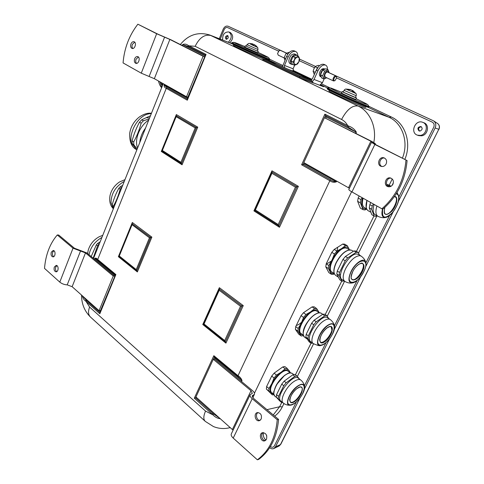 <?xml version="1.0" encoding="UTF-8"?>
<svg xmlns="http://www.w3.org/2000/svg" width="484" height="484" viewBox="0 0 484 484"><rect width="100%" height="100%" fill="white"/><g stroke="black" fill="none" stroke-linecap="round" stroke-linejoin="round"><path stroke-width="0.73" d="M299.844 386.994C307.667 385.657 294.453 406.003 290.225 401.829C294.453 406.003 307.667 385.657 299.844 386.994M320.39 342.055L320.39 342.061C324.28 345.038 335.243 329.513 331.177 326.791L332.042 330.112C331.358 335.799 323.288 344.324 320.559 342.182L320.378 342.043M296.305 325.417C298.041 325.066 299.911 323.893 301.913 321.902M326.488 264.04L331.582 260.93M336.864 252.733L337.669 247.257M352.993 279.716C357.991 280.127 366.327 265.662 362.377 263.393C366.793 266.025 356.224 282.366 351.989 279.468L352.993 279.716M394.333 196.643C401.157 196.794 390.171 217.383 385.161 213.91L385.258 213.964C384.084 213.964 383.951 211.774 384.865 207.4M146.725 117.751L149.604 117.902M220.238 39.107L224.134 29.657C225.042 27.848 226.209 27.158 227.631 27.594L278.53 51.11M299.3 60.706L314.503 67.73M336.58 77.93L432.206 122.107C434.106 123.263 434.608 124.999 433.694 127.316L398.846 197.006M389.674 215.344L365.868 262.945M357.119 280.436L334.426 325.829M326.071 342.533L304.418 385.833M296.414 401.829L274.398 445.849C273.369 447.464 272.044 447.694 270.429 446.526L270.423 446.52M286.431 53.065L228.188 26.257C226.143 25.64 224.479 26.626 223.184 29.215L219.264 38.726M269.703 447.676L269.812 447.767C271.143 448.868 272.48 449.116 273.841 448.517L275.499 446.799L299.935 397.993M304.436 389.009L329.61 338.727M334.317 329.326L360.683 276.673M365.614 266.829L393.25 211.629M398.423 201.302L435.134 127.988C436.344 125.066 435.86 122.706 433.676 120.915L329.168 72.739M315.538 66.465L299.614 59.139M269.655 59.242L282.698 65.431M292.911 70.277L312.029 79.352M321.666 83.926L329.568 87.677M368.911 106.353L391.35 117.001C405.344 123.196 411.854 143.095 404.83 159.424M393.377 182.758L392.01 185.523M376.963 215.876L358.511 253.12M344.578 281.228L327.226 316.24M313.59 343.761L297.364 376.498M283.963 403.541L282.323 406.844C280.381 410.728 277.834 413.826 274.682 416.131M228.291 42.253C231.987 38.309 232.199 34.878 228.92 31.974L230.366 32.567C233.639 35.465 233.433 38.883 229.737 42.816M422.701 122.313L423.893 122.761C429.792 124.636 427.977 135.03 421.618 135.816L418.672 135.605L417.474 135.187L420.427 135.405C426.797 134.612 428.612 124.188 422.701 122.313C415.236 119.149 409.718 132.858 417.474 135.187M263.429 432.617C262.909 435.63 263.732 438.135 265.904 440.137M228.92 31.974C224.546 31.823 222.446 34.509 222.64 40.045M394.309 196.673L395.15 196.855C400.244 199.009 389.88 216.905 385.27 213.97M331.873 329.991L331.177 326.791C330.245 326.924 331.546 325.514 327.172 327.874C320.85 332.871 319.222 340.125 319.749 340.434L320.396 342.061C323.124 344.203 331.195 335.678 331.873 329.991M290.424 401.992L289.734 400.401C289.238 400.062 291.102 393.262 296.952 388.598C302.318 385.621 300.34 387.527 301.381 387.23C305.573 389.547 294.127 405.005 290.424 401.992L290.225 401.829M139.779 142.52C140.233 137.432 142.151 132.628 145.539 128.097M144.45 130.819L140.856 139.822M149.205 118.901L143.397 120.776L141.764 119.76L150.47 115.73M136.772 150.058L132.241 143.772L133.844 144.825L137.214 148.957M141.122 123.214C139.338 129.936 136.863 136.173 133.705 141.915L132.096 140.868C133.844 134.243 136.313 128.018 139.489 122.198L141.122 123.214L143.397 120.776M133.844 144.825L133.705 141.915M132.241 143.772L132.096 140.868M139.489 122.198L141.764 119.76M137.625 147.929C134.062 139.84 139.634 125.701 148.733 120.086M136.349 149.508L136.222 149.423C131.412 146.803 129.258 141.286 129.76 132.87C130.928 126.445 134.08 121.181 139.229 117.086C143.548 114.091 147.626 112.814 151.462 113.25M91.21 256.538L96.358 244.819L97.58 245.818L93.146 258.147M99.184 244.275L97.665 243.385L100.176 241.776M97.58 245.818L98.893 244.378M96.358 244.819L97.665 243.385M94.81 255.231L95.457 253.61M87.671 253.592L88.124 250.591C89.855 244.499 93.557 239.87 99.244 236.712L102.735 235.363M120.153 189.19C118.562 195.361 116.317 200.999 113.407 206.111L112.143 205.162C113.704 199.075 115.942 193.443 118.864 188.264L120.153 189.19L121.484 187.75L120.195 186.824L122.694 185.342M113.54 208.283L112.258 206.753L113.704 207.884M112.258 206.753L112.143 205.162M113.522 207.697L113.407 206.111M118.864 188.264L120.195 186.824M117.261 198.972L117.933 197.278M113.353 208.755C110.17 205.543 109.063 201.108 110.037 195.457C111.441 189.764 114.617 185.251 119.578 181.93L124.969 179.643M162.442 85.728L161.299 83.623L162.872 84.646M161.299 83.623L161.257 82.57M162.703 84.416L162.66 83.363M369.28 207.926L369.861 204.641L372.214 205.978L371.627 209.263L369.28 207.926L371.833 214.714L374.15 216.052L376.02 216.306L377.072 215.828M371.627 209.263L374.15 216.052M369.861 204.641L370.641 202.475M373.448 204.054L372.214 205.978M386.692 184.513L389.124 185.771L388.277 186.473M386.746 184.495L388.579 184.882L390.951 186.158L389.124 185.771M374.114 204.429C372.535 209.826 372.892 213.262 375.185 214.745L377.931 216.318C382.366 218.441 385.355 217.51 385.802 217.401C392.022 216.517 401.048 200.951 398.501 195.433L396.408 193.527M363.133 198.24C361.838 203.105 362.268 206.214 364.41 207.582L366.582 208.822M358.172 198.029L360.943 199.596L360.392 202.869L363.048 209.669L360.314 208.102L357.634 201.296L358.172 198.029L359.158 195.996M362.147 197.684L360.943 199.596M357.634 201.296L360.392 202.869M363.048 209.669L364.936 209.953L366.727 209.136M362.607 197.938C361.506 201.544 361.342 204.399 362.117 206.517C362.939 208.489 364.434 209.269 366.6 208.858M341.934 281.192L339.732 279.752L336.804 274.017L337.269 271.022L342.962 259.424L345.437 256.447L353.949 250.942L355.873 251.057L358.118 252.442L356.206 252.339L347.694 257.869L345.213 260.846L339.496 272.468L339.024 275.469L341.934 281.192L344.245 281.01M359.564 255.135L358.118 252.442M336.804 274.017L339.024 275.469M337.269 271.022L339.496 272.468M342.962 259.424L345.213 260.846M345.437 256.447L347.694 257.869M353.949 250.942L356.206 252.339M358.584 254.53L356.962 254.015C348.958 252.836 335.412 276.763 342.321 279.758L344.693 281.307M347.324 248.546L345.764 248.038C338.104 246.84 325.52 269.195 332.151 272.111L334.208 273.448M331.413 274.307L328.824 272.613L325.78 266.841L326.204 263.853L331.788 252.346L334.25 249.411L342.775 244.033L345.425 245.672L341.559 248.594L336.9 251.081L334.438 254.021L332 260.041L328.83 265.553L328.394 268.541L331.413 274.307L333.385 274.325L334.371 273.847M334.25 249.411L336.9 251.081M331.788 252.346L334.438 254.021M326.204 263.853L328.83 265.553M325.78 266.841L328.394 268.541M342.775 244.033L344.717 244.172L347.367 245.805L345.425 245.672M349.454 249.847L347.367 245.805M349.394 249.829L349.121 249.066C347.796 246.55 345.28 246.392 341.559 248.594C337.771 251.148 334.589 254.959 332 260.041C329.64 265.117 329.072 269.001 330.282 271.687C331.068 273.121 332.369 273.702 334.178 273.43M305.84 337.027L306.203 334.293L308.314 335.836L307.945 338.576L305.84 337.027L309.113 341.795L311.2 343.331L312.761 343.156M307.945 338.576L311.2 343.331M306.203 334.293L311.629 323.233L313.765 324.758L308.314 335.836M311.629 323.233L314.074 320.269L316.209 321.787L313.765 324.758M314.074 320.269L322.683 314.304L324.818 315.798L316.209 321.787M322.683 314.304L324.679 314.17L326.809 315.653L324.818 315.798M328.684 318.46L326.809 315.653M327.886 317.903L327.632 317.728C321.315 312.882 303.813 338.231 310.982 341.849L313.178 343.465M317.177 311.412L316.929 311.242C310.837 306.584 294.49 330.245 301.375 333.766L303.347 335.218M319.337 312.821L316.615 308.538L314.6 308.653L310.674 311.823L305.991 314.521L303.559 317.45L301.229 323.215L298.204 328.448L297.872 331.177L301.223 335.987L303.492 335.654M301.223 335.987L298.767 334.178L295.391 329.362L295.718 326.627L301.048 315.653L303.474 312.731L312.089 306.892L314.104 306.789L316.615 308.538M312.089 306.892L314.6 308.653M303.474 312.731L305.991 314.521M301.048 315.653L303.559 317.45M295.718 326.627L298.204 328.448M295.391 329.362L297.872 331.177M319.047 312.724L318.52 311.339C317.05 309.24 314.431 309.403 310.674 311.823C306.85 314.558 303.704 318.357 301.229 323.215C298.991 328.049 298.549 331.594 299.911 333.857L303.208 335.109M276.291 397.164L276.552 394.672L278.56 396.305L278.288 398.798L276.291 397.164L279.873 401.048L281.851 402.664L282.65 402.513M278.288 398.798L281.851 402.664M276.552 394.672L281.742 384.108L283.763 385.724L278.56 396.305M281.742 384.108L284.156 381.162L286.177 382.777L283.763 385.724M284.156 381.162L292.838 374.785L294.859 376.364L286.177 382.777M292.838 374.785L294.901 374.422L296.922 375.995L294.859 376.364M299.439 379.008L296.922 375.995M298.549 378.313L298.265 378.095C292.481 373.243 274.38 397.533 281.071 401.224L283.122 402.9M288.349 371.373L288.077 371.161C282.493 366.491 265.559 389.154 271.984 392.742L273.902 394.309M290.618 372.904L287.248 368.451L285.167 368.79L281.186 372.184L276.485 375.07L274.083 377.986L271.857 383.522L268.971 388.489L268.729 390.981L272.383 394.914L274.023 394.599M272.383 394.914L266.375 389.057L266.611 386.565L271.699 376.08L274.101 373.17L282.783 366.926L284.864 366.6L287.248 368.451M282.783 366.926L285.167 368.79M274.101 373.17L276.485 375.07M271.699 376.08L274.083 377.986M266.611 386.565L268.971 388.489M266.375 389.057L268.729 390.981M290.037 372.692L289.287 370.823C287.684 369.111 284.979 369.564 281.186 372.184C277.338 375.088 274.228 378.863 271.857 383.522C269.727 388.12 269.406 391.356 270.901 393.232L273.642 394.097M226.694 39.307L226.433 37.117L227.994 35.84M226.645 39.313L226.427 37.111L227.964 35.804M419.628 131.055C417.94 128.804 418.515 127.377 421.37 126.766M419.477 131.037C417.928 128.811 418.521 127.359 421.243 126.681M350.38 89.504L348.159 89.316M353.877 91.881L353.132 90.81M347.869 89.165L351.638 90.121L352.546 91.319L354.119 91.978M345.891 89.056C345.394 89.008 344.789 89.431 344.064 90.327L356.194 95.753C356.412 94.616 356.339 93.878 355.976 93.551L345.915 89.056L350.47 89.534M352.515 90.575L351.142 89.885M356.194 95.753L355.462 97.465L344.396 92.674L343.223 91.984L344.057 90.339M355.522 97.326L356.484 97.925C356.369 98.258 341.335 91.524 342.206 91.53L343.283 91.869M355.813 99.353L355.807 99.371C355.686 99.728 340.657 92.995 341.535 92.982L342.194 91.549M365.704 107.267L365.674 107.321C365.426 108.368 326.543 90.919 329.017 90.877L329.314 90.224M327.735 87.876L327.124 88.118C325.218 88.469 367.931 107.63 369.014 106.897L369.062 106.776M327.154 88.209L327.426 88.959C325.599 89.334 367.078 107.938 368.155 107.218L368.233 107.188M328.908 72.697L328.037 71.202C324.558 69.974 322.15 80.568 326.543 77.694M336.537 77.083L335.932 75.934L327.656 72.122C326.736 71.898 325.883 72.546 325.091 74.064L324.704 75.395L325.302 77.113L333.549 80.961L334.819 80.689M326.779 77.803L323.808 78.989L322.622 75.788L324.734 71.13L328.019 69.714L329.174 72.824M328.019 69.714L325.913 68.752L322.628 70.162L320.523 74.808L321.721 78.009L323.808 78.989M322.622 75.788L320.523 74.808M324.734 71.13L322.628 70.162M323.149 69.769L321.654 69.303C319.125 72.291 318.666 74.693 320.269 76.52L321.116 76.92M322.048 69.363L322.06 69L323.548 69.527M323.155 69.545C320.535 72.122 319.845 74.554 321.08 76.847M324.673 69.067L323.554 69.309M322.06 69L323.953 68.661L324.77 69.037M289.62 52.133L286.074 53.319L284.102 57.832L284.943 60.179M285.651 58.552L284.102 57.832M287.853 54.135L286.074 53.319M284.114 57.911L278.264 55.182L277.574 53.482L279.105 50.632L280.436 50.384L286.359 53.113M282.505 66.617L286.601 56.392C288.863 51.976 291.404 50.13 294.224 50.85L295.742 51.54C292.929 50.82 290.388 52.671 288.119 57.094L284.459 65.443L284.519 67.579M420.13 131.025L419.084 130.94C417.087 128.526 417.692 127.044 420.886 126.505C422.762 128.181 422.508 129.688 420.13 131.025M266.775 435.999L266.521 435.237M226.191 39.258L226.155 39.24C224.872 37.304 225.338 36.064 227.553 35.514C228.823 37.407 228.369 38.653 226.191 39.258M300.606 75.232L305.132 77.035L301.381 75.601M299.064 74.5L299.832 74.869M304.678 77.059L302.936 76.345M306.439 77.676L304.702 77.016M302.161 75.976L306.469 77.615M297.799 55.878C297.769 53.663 297.085 52.218 295.742 51.54M294.72 65.116L293.092 68.795L293.746 71.438L311.436 79.848M291.725 64.402L290.212 63.688C289.178 63.138 288.742 61.94 288.9 60.113C289.97 55.763 291.888 53.718 294.653 53.99L296.178 54.686C293.413 54.42 291.495 56.465 290.418 60.821C290.255 62.654 290.69 63.846 291.725 64.402L292.965 64.529M327.48 69.466C327.517 67.222 326.888 65.763 325.587 65.104L323.971 64.366C321.213 63.694 318.654 65.618 316.288 70.156L312.44 78.704L310.776 80.072M325.587 65.104C322.828 64.426 320.269 66.362 317.897 70.9L314.043 79.461L322.453 82.685L319.706 85.251M312.452 81.469L314.043 79.461M324.171 78.91L322.453 82.685M57.281 234.964L73.023 248.183L59.792 282.118L44.51 268.372C45.659 254.717 49.919 243.579 57.281 234.964L58.721 235.042L74.463 248.244L86.902 252.957L114.647 276.025L113.244 276.013L99.063 310.686L100.484 310.625L100.164 312.101M56.906 265.625L55.763 267.065C55.188 269.086 55.515 270.604 56.749 271.627M54.317 267.047L56.186 265.413C58.854 265.299 58.679 272.002 56.017 271.82C54.269 271.264 53.706 269.673 54.317 267.047M53.912 250.724L52.738 252.2C52.169 254.173 52.478 255.667 53.657 256.683M51.298 252.152L53.198 250.5C55.835 250.434 55.557 257.095 52.925 256.865C51.231 256.296 50.687 254.729 51.298 252.152M59.792 282.118C61.928 283.799 64.402 284.719 67.203 284.87L72.134 286.697L99.063 310.686M73.023 248.183L85.493 252.908L113.244 276.013M115.355 275.009L100.484 310.625M278.572 419.392L253.574 398.429L252.206 395.731L254.366 394.442C254.856 393.389 254.179 392.07 252.339 390.479L214.636 359.134L213.275 359.309L251.008 390.733L252.352 393.371L250.18 394.66C249.671 395.718 250.355 397.068 252.218 398.707L277.241 419.725L278.572 419.392C276.951 437.348 270.332 450.677 258.722 459.376L257.361 459.8C268.989 451.088 275.614 437.73 277.241 419.725M258.111 412.531C255.062 413.977 256.581 420.523 259.962 420.445M261.191 419.09L259.309 420.711C255.298 421.885 253.313 413.33 257.415 412.592C260.779 412.961 262.038 415.127 261.191 419.09M263.242 432.605C260.217 434.172 261.971 440.755 265.371 440.567M266.496 439.291L264.724 440.851C260.725 442.182 258.438 433.579 262.54 432.696C266.012 433.011 267.331 435.207 266.496 439.291M257.361 459.8L233.221 438.087C231.425 436.393 230.808 434.959 231.37 433.785L250.083 394.859M233.094 430.197L195.935 396.983L213.275 359.309M137.867 24.2L156.653 33.735L141.274 73.181L123.063 62.914C124.297 48.231 129.234 35.326 137.867 24.2L158.038 34.231L171.215 39.918L204.436 56.731L203.099 56.259L186.54 96.764L187.889 97.145L187.55 98.736M138.382 56.991L136.052 59.248C135.478 60.996 135.653 62.375 136.579 63.392M134.655 58.806C135.429 57.094 136.452 56.362 137.734 56.61C140.687 57.372 138.69 64.408 135.835 63.337C134.383 62.587 133.989 61.075 134.655 58.806M134.685 42.15L132.338 44.431C131.775 46.137 131.932 47.486 132.804 48.491M130.94 43.965C131.721 42.223 132.755 41.479 134.038 41.745C136.936 42.55 134.855 49.537 132.053 48.43C130.656 47.68 130.287 46.192 130.94 43.965M141.274 73.181L154.348 78.692L186.54 96.764M156.653 33.735L169.866 39.434L203.099 56.259M205.289 55.406L187.889 97.145M407.092 160.567L376.02 144.807L373.775 143.391L375.342 143.639L372.033 141.558L324.449 117.709L370.871 141.213L373.073 142.592L371.488 142.344L374.846 144.462L407.092 160.567C405.283 180.381 397.267 196.522 383.05 208.985L381.876 208.804C396.124 196.304 404.152 180.121 405.961 160.258M384.423 157.996C380.013 157.361 377.871 164.947 382.009 166.52M386.135 163.943C384.998 165.939 383.425 166.762 381.41 166.423C376.34 165.377 378.918 156.247 383.854 157.79C386.42 158.909 387.182 160.96 386.135 163.943M390.969 178.136C386.438 177.628 384.599 185.384 388.912 186.794M392.911 184.259C391.822 186.171 390.292 186.993 388.319 186.721C383.122 185.856 385.318 176.587 390.406 177.955C393.147 179.056 393.982 181.155 392.911 184.259M381.876 208.804L351.947 191.936C349.702 190.648 348.674 189.807 348.855 189.425L371.47 142.387M349.418 188.258L303.789 162.606L324.449 117.709M136.228 269.594L137.359 271.935L151.873 237.136L149.465 237.807L136.228 269.594L119.282 256L118.38 256.683L137.359 271.935M118.834 256.339L136.797 270.762L150.669 237.475L132.114 223.729L132.053 224.715L149.465 237.807M132.192 223.602L132.326 222.495L118.38 256.683M224.703 340.561L225.925 343.126L243.264 305.61L240.512 306.287L224.703 340.561L204.024 323.971L202.778 324.516L225.925 343.126M203.401 324.244L225.314 341.843L241.885 305.948L219.264 289.008L219.21 290.267L240.512 306.287M219.282 288.978L219.349 287.696L202.778 324.516M295.446 187.181L298.374 186.358L271.966 170.822L271.917 173.284L295.446 187.181L278.209 224.558L279.462 227.274L298.374 186.358M271.966 170.822L253.925 210.891L255.389 209.965L271.917 173.284M180.901 162.322L182.063 164.79L197.756 127.159L195.209 127.951L180.901 162.322L162.358 150.463L161.299 151.468L182.063 164.79M161.825 150.966L181.482 163.556L196.486 127.558L176.176 115.73L176.14 116.686L195.209 127.951M176.249 115.622L176.351 114.563L161.299 151.468M219.857 418.297L213.686 414.026L195.609 397.902L194.308 398.187L212.198 414.183L212.906 413.336M99.97 312.573L86.678 300.709L86.043 301.417L89.594 307.08L205.543 411.085L212.99 414.915C215.126 417.172 217.582 418.448 220.359 418.745M214.636 359.134L215.053 358.227L242.012 380.551C241.256 378.434 239.852 376.758 237.795 375.53L213.843 355.698L214.448 356.962L237.753 376.28L241.679 380.321L241.238 381.253M336.374 180.901L336.029 181.627C334.384 181.76 332.569 181.167 330.584 179.854L303.087 164.354L301.617 164.778L329.84 180.72C331.927 182.293 334.117 182.662 336.41 181.827L336.749 181.113M215.053 358.227L214.448 356.962L213.371 359.297M196.002 397.043L195.609 397.902L196.698 397.66M356.272 132.465L356.248 131.902L355.807 131.969L356.297 133.59M356.248 131.902C354.355 129.071 351.856 127.141 348.746 126.112L324.891 114.157L325.532 115.585L347.554 126.681L347.706 125.628C346.223 122.845 344.178 120.788 341.571 119.463C346.84 109.596 352.34 105.119 358.075 106.032L209.802 35.029C198.162 31.539 188.343 34.703 180.332 44.534M347.554 126.681L355.807 131.969L355.849 133.366M325.671 118.09L326.174 117.007L325.532 115.585L324.54 117.733M303.873 162.648L303.087 164.354L304.557 163.931L304.884 163.223M182.589 44.746L181.966 45.363M182.202 45.478L182.982 44.728L188.234 46.428L205.428 55.085M115.434 274.876L115.882 274.561L97.695 259.497L166.278 88.324L166.944 87.616L164.118 84.936C163.991 86.636 164.711 87.767 166.278 88.324L187.308 100.2L187.338 99.25L205.458 55.001L206.057 54.426L188.234 45.435C186.473 44.105 184.7 43.778 182.904 44.449M341.571 119.463L195.161 46.301L188.948 45.829L188.948 46.779M94.646 259.394L94.973 258.577C95.681 258.523 96.606 259.073 97.762 260.223L97.695 259.497C96.546 258.154 95.59 257.791 94.822 258.408L94.483 259.255M82.304 295.754C82.782 298.041 83.835 299.759 85.456 300.915L99.831 313.741L99.988 312.591M86.678 300.709L82.601 296.014M277.108 64.051L265.111 59.423L277.108 64.051L311.472 80.404L313.342 83.03M262.05 59.865L265.111 59.423M311.472 80.404L299.892 76.006L299.753 76.944L312.47 81.748M261.874 59.798L299.614 77.876L299.753 76.944L263.532 59.629M264.3 59.296C256.284 56.422 231.527 45.181 233.445 45.296L233.705 44.667M312.918 82.697L323.391 86.642M297.091 55.551L296.178 54.686M291.882 59.181L292.233 58.383M278.808 50.874L277.562 53.609M294.345 59.865L295.071 57.463L296.994 56.924L294.345 59.865L293.994 63.731L293.068 62.012L294.345 59.865M298.368 56.138L299.275 57.868L296.994 56.924L298.368 56.138L296.347 55.212L293.05 56.531L295.071 57.463M299.638 59.338L298.912 61.722L299.275 57.868L299.638 59.338M296.281 64.644L294.369 65.189L293.994 63.731L296.281 64.644L298.912 61.722L297.648 63.846L296.281 64.644M293.068 62.012L291.053 61.069L292.36 64.245L294.369 65.189M291.053 61.069L293.05 56.531M315.441 72.037L318.182 67.052M336.574 78.009L335.031 80.556C331.794 81.905 335.533 74.01 336.568 77.319L336.574 78.009M335.932 75.934C334.547 75.855 333.561 76.956 332.968 79.243L333.549 80.961M319.392 65.763L318.484 65.346L316.554 65.909L315.193 66.731L313.868 68.916L313.118 71.36L314.322 74.524M317.673 67.554L316.996 68.401M315.52 71.686L315.259 72.437M317.304 67.706L315.193 66.731M315.223 72.34L313.118 71.36M232.205 42.55L231.661 42.767C229.93 42.997 268.826 60.197 269.715 59.593L269.751 59.496M231.691 42.852L231.957 43.542C230.293 43.79 268.069 60.494 268.959 59.901L269.025 59.871M257.421 50.995L258.305 51.522L257.7 52.859L244.771 47.123L245.327 45.805L246.308 46.101M258.305 51.522L245.334 45.786M257.385 51.098L246.265 46.198L246.967 44.679L257.996 49.525M256.623 46.252L254.33 44.595M253.979 45.224L254.148 44.57L254.554 44.746L257.736 47.523L250.555 44.232M250.391 43.481L252.993 44.056L252.291 44.474M253.174 44.08L252.963 44.74L253.174 44.08L251.166 43.566M255.854 46.573L257.736 47.523L257.99 49.537L257.379 51.116M252.218 44.443L253.997 45.23M253.925 44.994L253.011 44.589M367.846 107.182L389.148 117.322L391.35 117.001M268.021 59.677L282.505 66.568M320.735 84.76L327.486 87.973M136.222 149.423C123.456 143.01 135.792 113.226 151.292 113.68M89.032 254.723C90.55 247.233 94.84 241.468 101.912 237.432M113.377 208.701L111.017 202.536C111.247 193.364 115.67 186.304 124.285 181.361M161.777 87.392L159.889 81.802M366.993 200.412L366.231 207.043M396.233 193.806C401 194.302 398.459 205.894 392.215 212.827C384.653 219.591 381.519 218.302 382.802 208.949M382.548 208.913C381.089 214.926 382.179 217.758 385.802 217.401C392.149 216.427 401.03 201.108 398.501 195.433L397.013 192.541M384.798 207.454C383.364 215.326 385.724 216.554 391.889 211.139C396.977 205.464 398.671 196.105 394.442 196.486M376.903 206.002C375.306 211.405 375.651 214.842 377.931 216.318M370.562 212.095L368.282 210.794C365.958 209.294 365.571 205.857 367.108 200.479M347.839 250.325C343.446 252.128 339.568 256.199 336.217 262.546C334.486 266.17 333.736 269.267 333.978 271.827M338.739 275.281L340.597 274.543M351.269 271.591C358.469 257.125 370.895 257.797 363.726 271.79C356.902 285.693 344.178 285.947 351.269 271.591M351.039 271.524C347.827 279.038 348.298 282.837 352.461 282.922C358.511 282.347 367.949 267.495 365.668 262.116C364.313 256.962 355.226 262.691 351.039 271.524M352.721 271.609C347.228 282.68 357.041 282.559 362.341 271.766C367.876 260.918 358.245 260.483 352.721 271.609M359.618 255.661C354.754 256.242 350.083 260.58 345.606 268.668C342.636 275.196 342.406 279.462 344.929 281.458C349.158 283.763 352.074 282.995 352.461 282.922C358.638 282.263 367.919 267.652 365.668 262.116C365.547 261.699 364.954 258.783 361.034 256.048L359.618 255.661M361.239 256.175L358.384 254.403M361.481 263.163L362.401 263.405C367.205 265.656 356.466 282.565 352.146 279.577L352.146 279.577C352.261 278.663 349.412 280.496 352.763 271.597C355.571 265.105 362.371 261.947 362.401 263.405M353.296 251.25L351.729 250.282C346.623 249.151 341.438 253.247 336.168 262.558C333.222 268.995 333.095 273.303 335.781 275.481C333.21 273.46 333.385 269.201 336.301 262.709C340.724 254.681 345.388 250.403 350.295 249.877L351.929 250.409M314.328 314.884C308.477 318.732 302.645 328.678 303.22 333.779M327.541 325.726C338.062 318.284 335.097 336.15 324.818 343.483C320.868 345.939 318.508 345.618 317.746 342.509C317.54 337.802 322.326 329.598 327.541 325.726M332.847 333.409C334.365 330.13 334.868 327.523 334.359 325.581C333.397 323.112 331.104 323.076 327.474 325.472C319.107 331.014 313.801 346.871 320.644 345.461C322.574 345.165 324.746 343.84 327.154 341.474M327.226 327.777C319.004 333.603 317.008 347.506 325.121 341.498C333.101 335.817 335.358 321.993 327.226 327.777M330.403 319.664L330.142 319.482C328.557 318.593 326.331 319.125 323.469 321.074C315.441 326.349 308.822 341.438 313.457 343.664C317.613 345.509 320.015 346.108 320.644 345.461C326.633 345.068 336.35 330.971 334.359 325.581C334.262 325.181 333.797 322.326 330.142 319.482L327.632 317.728M306.941 338.879L304.775 337.287C300.074 334.995 306.566 319.991 314.606 314.818C317.474 312.906 319.712 312.404 321.328 313.317L321.588 313.499M284.665 375.366C278.064 380.908 274.464 386.813 273.865 393.081M297.23 386.643C307.854 378.688 305.531 395.011 295.149 402.839C291.15 405.525 288.688 405.531 287.762 402.845C287.357 398.671 291.973 390.757 297.23 386.643M303.032 392.935C304.388 390.062 304.866 387.769 304.466 386.063C303.535 383.54 301.102 383.655 297.164 386.401C289.136 392.094 284.023 406.264 290.267 405.205C291.931 405.017 293.867 403.983 296.063 402.095M296.994 388.519C288.694 394.738 287.206 407.401 295.379 401.03C303.438 394.962 305.198 382.336 296.994 388.519M300.933 380.176L300.649 379.952C298.991 378.972 296.547 379.637 293.328 381.955C285.59 387.406 279.31 400.958 283.418 403.142C285.445 404.678 287.69 405.368 290.158 405.211M276.679 397.63L275.178 396.402C271.004 394.157 277.181 380.678 284.925 375.33C288.143 373.055 290.6 372.42 292.288 373.424L292.572 373.648M280.768 444.294L279.014 446.048M273.841 448.517L279.074 446.018L280.738 444.354L438.8 129.301L280.442 444.608L275.499 446.799M437.488 123.426L437.596 123.499C439.393 124.975 439.799 126.911 438.8 129.301L435.134 127.988M352.667 90.556L352.4 91.052M369.092 106.861L368.04 104.955C367.459 104.623 369.383 105.022 356.097 98.748C365.716 103.267 368.953 105.07 365.819 104.157C362.074 102.898 350.289 97.853 341.063 93.557C326.585 86.569 326.833 86.176 341.813 92.377L330.874 88.009L327.819 87.846C327.414 88.088 331.407 90.187 339.81 94.132C352.691 100.164 369.231 107.043 368.869 106.244L368.838 106.159M288.119 57.094L286.601 56.392M293.092 68.795L284.459 65.443M287.968 69.218L293.746 71.438M316.288 70.156L317.897 70.9M80.513 251.021L67.203 284.87M85.493 252.908L72.134 286.697M100.152 311.442L99.293 310.68M94.822 258.408L114.992 275.19M233.221 438.087L252.218 398.707M232.399 429.471L251.008 390.733M252.267 396.88L253.078 395.21M164.59 37.159L149.126 76.49M169.866 39.434L154.348 78.692M187.496 98.095L164.306 85.051L164.554 84.422M182.982 44.728L204.835 55.757M351.947 191.936L374.846 144.462M348.528 187.725L370.871 141.213M374.241 143.827L374.404 143.488M326.174 117.007L355.807 131.969M336.41 181.827L304.557 163.931M132.035 223.977L118.882 256.224M119.282 256L132.053 224.715M151.873 237.136L132.326 222.495M204.024 323.971L219.21 290.267M219.222 289.111L203.413 324.219L219.234 289.081M243.264 305.61L219.349 287.696M254.657 210.431L278.832 225.919L296.91 186.77L271.941 172.05M278.209 224.558L255.389 209.965M271.887 172.165L254.681 210.377L271.899 172.135M162.358 150.463L176.14 116.686M176.109 115.96L161.904 150.772M197.756 127.159L176.351 114.563M213.843 355.698L194.308 398.187M330.584 179.854L329.84 180.72L237.753 376.28M324.891 114.157L301.617 164.778M187.308 100.2L206.057 54.426M99.831 313.741L115.882 274.561M253.925 210.891L279.462 227.274M213.686 414.026L212.99 414.915M241.558 381.513L242.012 380.551M254.457 393.214L351.602 191.737M348.746 126.112L348.553 127.183M188.234 46.428L188.234 45.435M187.381 99.135L166.944 87.616M195.161 46.301C199.384 37.679 204.635 34.086 210.915 35.514L232.32 43.875M164.366 84.319L164.118 84.936M85.456 300.915L86.104 300.195M97.762 260.223L115.416 274.864M89.594 307.08C87.888 311.678 88.263 315.078 90.726 317.28L204.95 421.062M373.799 142.496C376.927 127.165 369.994 111.489 358.075 106.032L389.148 117.322C402.609 123.305 408.962 142.363 402.392 158.183M299.614 77.876L313.469 83.091M299.892 76.006L265.196 59.453M323.578 86.715L320.16 85.081M230.281 427.584L229.253 427.832L230.251 427.56M205.543 411.085C203.328 416.131 203.274 419.58 205.373 421.443L213.414 426.543C218.562 428.642 223.844 429.072 229.253 427.832M281.7 402.537L279.619 406.741L273.266 414.945M282.323 406.844L279.619 406.741L266.95 409.646M392.246 178.995L389.178 185.203M373.969 215.949L356.436 251.408M341.758 281.083L325.218 314.539M311.037 343.21L295.409 374.816M269.782 59.574L269.57 59.012C270.314 60.131 240.203 47.136 233.639 43.481L232.278 42.519L233.639 42.332C234.692 42.725 231.63 41.073 244.989 46.615C235.817 42.773 232.713 41.703 235.684 43.415C239.931 45.714 255.431 52.653 263.344 55.793C270.725 58.6 268.929 57.445 257.96 52.332C272.553 59.199 267.228 57.076 268.832 57.88L269.54 58.933M254.148 44.576L253.852 45.133L254.148 44.576M252.981 44.062L252.781 44.661M158.474 81.01C159.206 84.01 160.258 86.261 161.632 87.755M368.106 210.691C365.831 208.991 365.444 205.555 366.951 200.394M335.781 275.481L338.068 276.975M347.125 248.425L349.43 249.853M304.472 337.064C300.013 331.31 307.649 319.936 314.376 314.788C317.631 312.779 319.948 312.289 321.328 313.317L322.731 314.298M316.929 311.242L319.192 312.827M290.267 405.205C296.051 405.041 306.215 391.308 304.466 386.063C303.946 383.582 302.669 381.543 300.649 379.952L298.265 378.095M274.851 396.136C273.684 394.285 273.375 392.681 273.92 391.32L276.491 384.713L284.701 375.281C287.75 373.757 288.222 372.075 292.288 373.424L293.776 374.592M288.077 371.161L290.297 372.898M438.964 129.349C439.956 127.008 439.502 125.053 437.596 123.499L433.676 120.915M349.109 89.734L348.038 89.207M354.016 91.9L352.521 91.27M355.976 93.551L352.89 90.659M352.57 90.478L352.322 90.919M355.807 99.371L356.484 97.925M365.674 107.321L366.007 106.613M368.155 107.218L369.014 106.897M252.805 397.679L254.366 394.442M375.027 144.286L375.342 143.639M132.084 223.802L118.834 256.278M176.146 115.803L161.844 150.857M205.458 55.001L187.338 99.25M93.521 258.462L163.253 83.69M115.428 274.839L99.91 312.724M90.224 316.82C84.464 311 81.56 303.746 81.512 295.046M311.533 80.435L277.102 64.045M323.487 86.672L312.93 82.697M260.283 420.233L259.581 420.408M232.157 43.766L209.802 35.029M336.568 77.319L336.507 76.811M335.031 80.556L334.595 80.834M268.959 59.901L269.715 59.593M266.751 60.022L267.041 59.344M252.993 44.056L252.793 44.667M250.149 43.427L248.607 43.481M246.973 44.667L248.582 43.487M254.003 45.2L252.267 44.431M253.017 44.57L253.937 44.976"/></g></svg>
